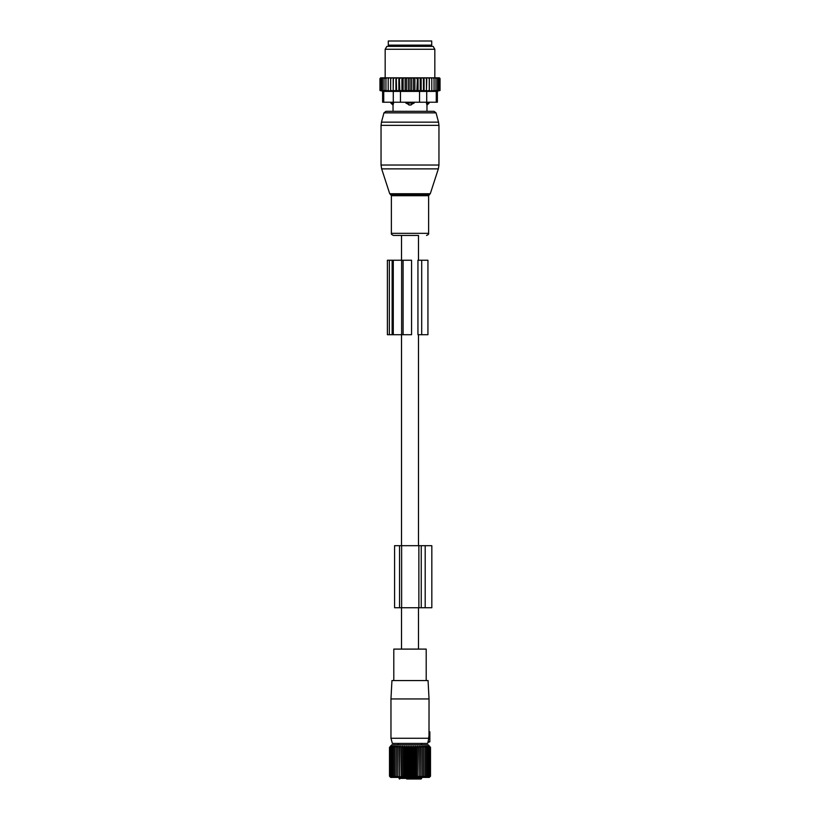 <?xml version="1.0" encoding="UTF-8"?>
<svg xmlns="http://www.w3.org/2000/svg" width="820" height="820" viewBox="0 0 820 820"><rect width="100%" height="100%" fill="white"/><g stroke="black" fill="none" stroke-linecap="round" stroke-linejoin="round"><path stroke-width="1.23" d="M408.954 104.98A3.311 2.296 -90 0 1 407.704 103.053L405.859 103.053L410 105.124L414.141 103.053L407.704 103.053L407.704 102.223M405.859 102.223L405.859 103.053M434.046 111.325L385.953 111.325L383.955 112.863L436.045 112.863L434.046 111.325L426.964 111.325L426.964 105.124L429.157 103.053L426.451 103.053L426.933 104.98L426.451 102.223M414.141 102.223L414.141 103.053M393.549 102.223L393.067 104.98A3.311 2.378 -90 0 1 391.776 103.053L390.843 103.053L390.843 102.223M391.776 102.223L391.776 103.053L393.549 103.053L393.067 104.98M401.872 111.325L393.036 111.325L393.036 105.124L390.843 103.053M431.72 45.141L388.28 45.141L388.28 41L431.72 41L431.72 45.141M385.943 77.818L386.989 77.818L385.943 78.648L385.943 77.818L384.037 78.648L384.037 90.815L382.479 90.446L382.479 77.818L379.957 78.648L380.634 77.818L382.151 77.818M384.037 90.446L390.658 90.917L390.658 77.818L386.989 77.818M390.658 77.818L404.024 77.818L403.102 78.648L403.102 90.446L401.933 90.917L399.77 90.446L399.35 77.818M403.102 90.446L405.111 90.917L405.111 77.818L404.024 77.818M405.111 77.818L407.366 77.818L406.525 78.648L406.525 90.446L405.111 90.917M406.525 90.446L408.36 90.917L408.36 77.818L407.366 77.818M408.36 77.818L410.748 77.818L410 78.648L410 90.446L408.36 90.917M410 90.446L411.64 90.917L411.64 77.818L410.748 77.818M411.64 77.818L414.12 77.818L413.475 78.648L413.475 90.446L411.64 90.917M413.475 90.446L414.889 90.917L414.889 77.818L414.12 77.818M414.889 77.818L417.431 77.818L416.898 90.446L414.889 90.917M429.342 77.818L429.342 90.917L438.72 90.446L438.72 77.838L440.043 78.484L439.366 77.818L417.431 77.818M382.479 77.818L383.391 77.818L382.479 78.648M385 77.818L383.391 77.818M438.72 90.446L440.043 90.487L437.378 91.194L437.378 102.223L382.622 102.223L382.622 91.194L379.957 90.487L381.279 90.661L381.279 78.648M436.271 102.223L436.271 91.409C437.747 91.123 437.747 91.123 436.271 91.409C437.747 91.123 437.747 91.123 436.271 91.409L383.729 91.409C382.253 91.123 382.253 91.123 383.729 91.409C382.253 91.123 382.253 91.123 383.729 91.409L383.729 102.223M381.279 90.446L382.479 90.446M385.943 90.446L385.943 78.648M388.208 90.446L388.208 77.818M389.326 77.818L388.208 78.648M390.658 90.917L390.709 77.818M391.857 77.818L390.75 78.648M393.18 77.818L393.18 90.917L390.75 90.446M393.18 90.917L393.385 77.818M394.635 77.818L393.549 78.648M395.927 77.818L395.927 90.917L393.549 90.446M395.927 90.917L396.572 90.446L396.275 77.818M397.608 77.818L396.572 78.648M398.858 77.818L398.858 90.917L396.572 90.446M398.858 90.917L399.77 90.446M400.755 77.818L399.77 78.648M401.933 90.917L401.933 77.818M402.569 77.818L403.102 78.648M405.88 77.818L406.525 78.648M409.252 77.818L410 78.648M412.634 77.818L413.475 78.648M415.976 77.818L416.898 78.648M416.898 90.446L418.067 90.917L418.067 77.818M418.067 90.917L420.229 90.446L420.229 78.648L419.245 77.818M420.65 77.818L420.229 78.648M420.229 90.446L421.142 90.917L421.142 77.818M421.142 90.917L423.428 90.446L423.428 78.648L422.392 77.818M423.725 77.818L423.428 78.648M423.428 90.446L424.073 90.917L424.073 77.818M424.073 90.917L426.451 90.446L426.451 78.648L425.365 77.818M426.615 77.818L426.451 78.648M426.451 90.446L426.82 77.818M426.82 90.917L429.249 90.446L429.249 78.648L428.142 77.818M429.29 77.818L429.249 78.648M431.791 90.446L431.791 78.648L430.674 77.818M431.791 77.818L431.791 78.648M434.057 90.446L434.057 78.648L433.011 77.818M434.057 77.818L434.057 78.648M435.963 90.446L435.963 78.648L435 77.818M435.963 77.818L435.963 78.648M437.521 90.446L437.521 78.648L436.609 77.818M437.521 77.818L437.521 78.648M437.849 77.818L438.72 78.648M384.037 77.818L384.037 78.648M385.174 77.818L385.174 49.272L434.825 49.272L434.825 77.818M380.449 90.446L380.449 78.648M379.957 90.446L379.957 78.648M439.551 90.446L439.551 78.648M440.043 90.446L440.043 78.648M434.825 49.272L433.144 46.381L386.856 46.381L385.174 49.272M418.477 260.248L418.477 235.432L393.487 235.432L401.523 235.432L401.523 260.248M389.336 260.248L392.134 260.248L392.134 334.714L387.399 334.714L387.399 260.248L389.336 260.248L389.336 334.714M408.667 260.248L409.846 260.248M408.667 334.714L409.846 334.714M392.134 260.248L393.282 260.248L393.282 334.714L392.134 334.714M401.626 260.248L401.626 334.714L411.558 334.714L411.558 260.248L393.282 260.248M401.626 334.714L393.282 334.714M421.695 260.248L417.944 260.248L417.944 334.714L427.937 334.714L427.937 260.248L421.695 260.248L421.695 334.714M429.854 741.772L427.886 742.53L427.64 743.422L392.36 743.422L390.966 738.256L428.798 738.256L428.019 741.936L429.854 741.772L429.854 737.426L428.727 737.528L428.809 736.616L428.798 738.256M429.034 698.947L390.966 698.947L391.939 680.549L428.06 680.549L429.034 698.947L429.014 731.696L429.854 731.84L428.983 732.25L429.014 731.696L428.983 736.647M429.854 737.426L429.854 732.25M393.795 680.549L393.795 649.102L426.205 649.102L426.205 680.549M429.854 736.801L428.809 736.616L429.854 736.801M418.477 649.102L418.477 607.733M418.477 545.689L418.477 334.714M401.523 649.102L401.523 607.733M401.523 545.689L401.523 334.714M406.689 779L420.547 779M399.073 777.391L399.073 778.375A0.625 0.625 0 0 0 399.688 779C403.829 779 403.829 779 399.688 779A0.625 0.574 -90 0 1 399.114 778.375L399.114 777.391M420.147 779L411.589 779M391.202 777.114L390.094 776.202L390.894 777.237L389.51 776.202L390.668 777.391L429.331 777.391L430.49 776.202L430.49 747.174L428.87 746.323M390.515 777.237L389.51 776.202L389.51 747.174L390.894 746.518M429.485 746.139L428.163 744.826L391.837 744.826L390.515 746.139M429.485 777.237L430.49 776.202L429.393 777.237L430.295 776.202L430.295 747.174M423.776 777.237L423.776 776.202L423.776 777.237L425.201 776.202L425.057 777.237L426.482 776.202L426.205 777.237L427.599 776.202L427.179 777.237L428.542 776.202L427.999 777.237L429.321 776.202L428.645 777.237L429.905 776.202L429.106 777.237L430.295 776.202M422.361 746.139L422.361 777.237L423.776 776.202L423.776 747.174L422.361 746.139L422.218 747.174L420.824 746.139L420.547 747.174L419.184 746.139L418.774 747.174L417.452 746.139L416.908 747.174L415.658 746.139L414.981 747.174L413.803 746.139L413.013 747.174L411.906 746.139L411.005 747.174L410 746.139L408.995 747.174L408.093 746.139L406.986 747.174L406.197 746.139L405.018 747.174L404.342 746.139L403.091 747.174L402.548 746.139L401.226 747.174L400.816 746.139L399.453 747.174L399.176 746.139L397.782 747.174L397.638 746.139L396.224 747.174L396.224 746.139L394.799 747.174L394.943 746.139L393.518 747.174L393.795 746.139L392.401 747.174L392.821 746.139L391.458 747.174L392.001 746.139L390.679 747.174L391.13 746.323M422.361 777.237L422.218 747.174M420.824 746.139L420.824 777.237L422.218 776.202M420.824 777.237L420.547 747.174M419.184 746.139L419.184 777.237L420.547 776.202M419.184 777.237L418.774 747.174M417.452 746.139L417.452 777.237L418.774 776.202M417.452 777.237L416.908 776.202L416.908 747.174M415.658 746.139L415.658 777.237L416.908 776.202M415.658 777.237L414.981 776.202L414.981 747.174M413.803 746.139L413.803 777.237L414.981 776.202M413.803 777.237L413.013 776.202L413.013 747.174M411.906 746.139L411.906 777.237L413.013 776.202M411.906 777.237L411.005 776.202L411.005 747.174M410 746.139L410 777.237L411.005 776.202M410 777.237L408.995 776.202L408.995 747.174M408.093 746.139L408.093 777.237L408.995 776.202M408.093 777.237L406.986 776.202L406.986 747.174M406.197 746.139L406.197 777.237L406.986 776.202M406.197 777.237L405.018 776.202L405.018 747.174M404.342 746.139L404.342 777.237L405.018 776.202M404.342 777.237L403.091 776.202L403.091 747.174M402.548 746.139L402.548 777.237L403.091 776.202M402.548 777.237L401.226 776.202L401.226 747.174M400.816 746.139L401.226 776.202M400.816 777.237L399.453 776.202L399.453 747.174M399.176 746.139L399.453 776.202M399.176 777.237L397.782 776.202L397.782 747.174M397.638 746.139L397.782 776.202M397.638 777.237L396.224 776.202L396.224 746.139M396.224 777.237L396.224 776.202L396.224 777.237L394.799 776.202L394.799 747.174M391.355 777.237L390.679 776.202L392.001 777.237L391.458 776.202L392.821 777.237L392.401 776.202L393.795 777.237L393.518 776.202L394.943 777.237L394.799 776.202M390.094 776.202L390.094 747.174M389.705 776.202L389.705 747.174M423.776 746.139L423.776 747.174L423.776 746.139L425.201 747.174L425.057 746.139L426.482 747.174L426.205 746.139L427.599 747.174L427.179 746.139L428.542 747.174L427.999 746.139L429.321 747.174L428.645 746.139M429.905 776.202L429.905 747.174M429.321 776.202L429.321 747.174M428.542 776.202L428.542 747.174M427.599 776.202L427.599 747.174M426.482 776.202L426.482 747.174M425.201 776.202L425.201 747.174M393.518 776.202L393.518 747.174M392.401 776.202L392.401 747.174M391.458 776.202L391.458 747.174M390.679 776.202L390.679 747.174M425.201 607.733L421.244 607.733L421.244 545.689L431.822 545.689L431.822 607.733L425.201 607.733L425.201 545.689M421.244 607.733L418.866 607.733L418.866 545.689L421.244 545.689M401.626 607.733L401.626 545.689L394.584 545.689L394.584 607.733L418.866 607.733M401.626 545.689L418.866 545.689M412.296 102.223L412.296 103.053A3.311 2.296 90 0 1 411.045 104.98M428.224 102.223L428.224 103.053A3.311 2.378 90 0 1 426.933 104.98M429.444 46.381L390.556 46.381M393.282 102.223L393.282 91.409M400.447 91.409L400.447 102.223M419.553 102.223L419.553 91.409M426.718 91.409L426.718 102.223M382.796 168.869L381.648 168.869L381.044 165.035L438.956 165.035L438.351 168.869L382.796 168.869M430.274 193.735L429.475 194.535L390.525 194.535L389.726 193.735L430.274 193.735L438.351 168.869M438.956 165.035L438.956 125.368L381.044 125.368L381.044 165.035M429.475 194.535L428.614 195.713L391.386 195.713L391.386 233.331C391.078 234.059 391.786 234.756 393.487 235.432M438.956 125.368L438.536 122.159L381.464 122.159L383.955 112.863M428.614 195.713L428.614 233.331L391.386 233.331M403.081 260.248L403.081 334.714M399.114 778.375L421.685 778.375L421.685 777.391M399.555 607.733L399.555 545.689M429.157 102.223L429.157 103.053M390.556 45.961L389.726 45.141M429.444 45.961L430.274 45.141M389.726 193.735L381.648 168.869M390.525 194.535L391.386 195.713M436.045 112.863L438.536 122.159M428.614 233.331C428.921 234.059 428.214 234.756 426.513 235.432M381.044 125.368L381.464 122.159M390.966 738.256L390.966 698.947M421.685 744.826L421.685 743.422M398.315 744.826L398.315 743.422M421.685 778.375L421.07 779"/></g></svg>
